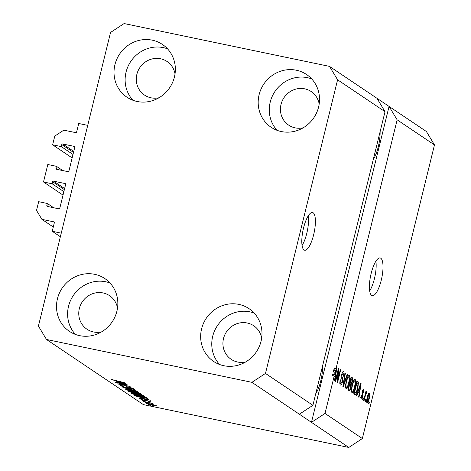 <?xml version="1.0" encoding="UTF-8"?>
<svg xmlns="http://www.w3.org/2000/svg" width="471" height="471" viewBox="0 0 471 471"><rect width="100%" height="100%" fill="white"/><g stroke="black" fill="none" stroke-linecap="round" stroke-linejoin="round"><path stroke-width="0.71" d="M52.24 231.279L54.336 222.73A0.771 0.73 123.9 0 0 53.8 221.835L41.907 219.356L36.526 210.419L38.669 201.682L47.318 203.49L46.817 205.533A0.771 0.73 123.9 0 0 47.353 206.428L58.887 208.83A0.771 0.73 123.9 0 0 59.793 208.235L65.634 184.449A0.771 0.73 123.9 0 0 65.098 183.555L53.564 181.152A0.771 0.73 123.9 0 0 52.658 181.741L52.157 183.79L43.509 181.983L47.801 164.514L56.449 166.316L55.949 168.365A0.771 0.73 123.9 0 0 56.485 169.254L68.018 171.662A0.771 0.73 123.9 0 0 68.919 171.067L74.765 147.282A0.771 0.73 123.9 0 0 74.224 146.387L62.696 143.985A0.771 0.73 123.9 0 0 61.789 144.573L61.289 146.616L52.64 144.815L54.783 136.084L63.821 130.149L75.713 132.628A0.771 0.73 123.9 0 0 76.614 132.039L78.716 123.49L87.724 125.368L61.248 233.157L52.24 231.279L60.365 236.742M52.64 144.815L72.151 157.932M61.289 146.616L72.993 154.488M56.449 166.316L62.767 170.567M43.509 181.983L63.02 195.1M52.157 183.79L63.862 191.656M47.318 203.49L53.641 207.735M41.907 219.356L53.288 227.004M313.162 212.78A19.264 5.67 101.8 0 0 312.532 212.503A19.264 5.67 101.8 0 0 303.289 229.083A19.264 5.67 101.8 0 0 304.036 249.948A19.264 5.67 101.8 0 0 304.666 250.219A19.264 5.67 101.8 0 0 313.91 233.64A19.264 5.67 101.8 0 0 313.162 212.78M380.774 258.232A19.264 5.67 101.8 0 0 380.144 257.955A19.264 5.67 101.8 0 0 370.901 274.534A19.264 5.67 101.8 0 0 371.648 295.399A19.264 5.67 101.8 0 0 372.278 295.67A19.264 5.67 101.8 0 0 381.522 279.091A19.264 5.67 101.8 0 0 380.774 258.232M175.024 73.947A20.224 19.193 -56.1 0 0 167.075 61.501A20.224 19.193 -56.1 0 0 160.582 58.775A20.224 19.193 -56.1 0 0 138.068 70.833A20.224 19.193 -56.1 0 0 144.509 95.071A20.224 19.193 -56.1 0 0 150.997 97.797A20.224 19.193 -56.1 0 0 159.033 97.733M117.509 308.111A20.224 19.193 -56.1 0 0 109.555 295.664A20.224 19.193 -56.1 0 0 103.067 292.938A20.224 19.193 -56.1 0 0 80.553 304.996A20.224 19.193 -56.1 0 0 86.994 329.235A20.224 19.193 -56.1 0 0 93.482 331.961A20.224 19.193 -56.1 0 0 101.518 331.896M261.664 338.172A20.224 19.193 -56.1 0 0 253.716 325.732A20.224 19.193 -56.1 0 0 247.222 323A20.224 19.193 -56.1 0 0 224.708 335.064A20.224 19.193 -56.1 0 0 231.149 359.296A20.224 19.193 -56.1 0 0 237.637 362.028A20.224 19.193 -56.1 0 0 245.674 361.963M319.179 104.009A20.224 19.193 -56.1 0 0 311.231 91.568A20.224 19.193 -56.1 0 0 304.743 88.836A20.224 19.193 -56.1 0 0 282.223 100.9A20.224 19.193 -56.1 0 0 288.664 125.133A20.224 19.193 -56.1 0 0 295.152 127.865A20.224 19.193 -56.1 0 0 303.189 127.8M296.377 70.226A31.781 30.156 123.9 0 1 306.58 74.512A31.781 30.156 123.9 0 1 316.7 112.598A31.781 30.156 123.9 0 1 281.317 131.55A31.781 30.156 123.9 0 1 271.113 127.264A31.781 30.156 123.9 0 1 260.999 89.178A31.781 30.156 123.9 0 1 296.377 70.226M277.107 130.337A31.781 30.156 123.9 0 1 273.704 93.476A31.781 30.156 123.9 0 1 307.481 77.686A31.781 30.156 123.9 0 1 311.684 78.898M238.862 304.39A31.781 30.156 123.9 0 1 249.059 308.676A31.781 30.156 123.9 0 1 259.18 346.762A31.781 30.156 123.9 0 1 223.802 365.714A31.781 30.156 123.9 0 1 213.599 361.428A31.781 30.156 123.9 0 1 203.478 323.341A31.781 30.156 123.9 0 1 238.862 304.39M219.592 364.501A31.781 30.156 123.9 0 1 216.189 327.639A31.781 30.156 123.9 0 1 249.966 311.849A31.781 30.156 123.9 0 1 254.169 313.062M94.706 274.322A31.781 30.156 123.9 0 1 104.903 278.614A31.781 30.156 123.9 0 1 115.024 316.7A31.781 30.156 123.9 0 1 79.64 335.652A31.781 30.156 123.9 0 1 69.443 331.366A31.781 30.156 123.9 0 1 59.322 293.28A31.781 30.156 123.9 0 1 94.706 274.322M75.437 334.439A31.781 30.156 123.9 0 1 72.034 297.578A31.781 30.156 123.9 0 1 105.804 281.788A31.781 30.156 123.9 0 1 110.014 283M152.221 40.159A31.781 30.156 123.9 0 1 162.418 44.451A31.781 30.156 123.9 0 1 172.539 82.537A31.781 30.156 123.9 0 1 137.155 101.489A31.781 30.156 123.9 0 1 126.958 97.203A31.781 30.156 123.9 0 1 116.837 59.116A31.781 30.156 123.9 0 1 152.221 40.159M132.952 100.276A31.781 30.156 123.9 0 1 129.549 63.414A31.781 30.156 123.9 0 1 163.319 47.624A31.781 30.156 123.9 0 1 167.529 48.837M385.025 111.68L312.903 405.313L299.35 414.209L348.799 447.45L143.378 404.607L46.499 339.485L38.422 326.079L110.55 32.446L124.097 23.55L329.523 66.393L376.953 98.274L385.025 111.68L337.595 79.799L265.473 373.432L312.903 405.313M265.473 373.432L251.92 382.328L299.35 414.209M329.523 66.393L337.595 79.799M397.135 119.822L389.064 106.417L311.461 422.352L325.014 413.456L334.186 376.117L332.385 375.74L332.756 374.221L335.352 375.128L336.388 368.546L335.111 372.337L333.309 371.96L334.286 367.992L336.088 368.363L397.135 119.822L434.474 144.921L362.352 438.554L348.799 447.45M325.014 413.456L362.352 438.554M336.088 368.363L336.541 367.074L336.9 367.315L334.834 381.08L334.451 380.827L335.099 376.729L334.186 376.117M338.16 371.248L335.617 381.604L335.246 381.357L338.443 368.351L338.832 368.61L337.778 379.985L340.321 369.617L340.692 369.859L337.495 382.87L337.101 382.605L338.16 371.248L337.754 371.166M339.821 383.306L340.786 383.506L342.046 381.757L341.693 374.492C342.305 372.237 342.941 371.278 343.595 371.613C344.236 372.184 344.277 373.727 343.724 376.229L343.312 376.152L343.229 373.144L342.052 374.769L341.84 376.164L342.641 378.49L342.423 381.963C341.752 384.377 341.075 385.39 340.38 385.007C339.679 384.336 339.644 382.605 340.274 379.82L340.686 379.897L340.933 383.571L339.821 383.335M343.229 373.144L342.199 372.897M347.586 374.498L343.277 386.756L342.9 386.503L345.037 372.785L345.414 373.038L343.441 385.095L347.204 374.239L347.586 374.498L347.145 374.404M346.008 388.787L345.467 386.049L346.209 381.345C347.115 377.448 348.14 375.481 349.288 375.446C350.083 376.765 350 379.302 349.046 383.07L347.539 387.503L346.197 388.869M351.878 392.737L351.342 389.994L352.078 385.296C352.985 381.398 354.015 379.426 355.163 379.39C355.952 380.709 355.87 383.253 354.916 387.015L353.409 391.448L352.067 392.814M358.037 392.155L356.777 395.828L356.394 395.575L360.715 383.323L361.074 383.565L359.008 397.33L358.625 397.077L359.273 392.985L357.63 392.066M369.376 402.134L368.917 403.994L368.552 403.747L369.005 401.887L369.376 402.134L368.97 402.051M369.229 398.578C368.587 401.427 367.851 402.876 367.015 402.911C366.444 401.946 366.52 400.091 367.233 397.347C367.875 394.551 368.605 393.138 369.423 393.114C369.994 394.056 369.929 395.875 369.229 398.578L368.822 398.495M365.979 399.85L365.525 401.71L365.155 401.463L365.614 399.608L365.979 399.85L365.573 399.767M366.397 393.05L365.802 393.933L364.054 400.721L363.689 400.48L366.014 391.018L366.379 391.26L366.008 392.773L366.856 391.383L367.074 392.125L366.609 393.385L365.555 392.867L366.32 393.032M363.459 398.154L363 400.014L362.635 399.767L363.088 397.907L363.459 398.154L363.047 398.072M360.762 397.489L361.528 397.648L362.364 396.5L362.087 391.324L363.565 389.176L363.736 392.437L363.329 392.361L363.247 390.536L362.499 391.383L362.788 396.517C362.27 398.448 361.728 399.273 361.175 398.984L361.045 395.352L361.451 395.434L361.64 397.695L360.762 397.512M363.247 390.536L362.387 390.329M357.777 388.846C356.9 392.737 355.911 394.627 354.822 394.515L353.78 393.815L356.977 380.809L358.472 382.093L357.777 388.846L357.371 388.758M351.001 387.498C350.353 390.006 349.682 391.042 348.993 390.6L347.91 389.87L351.101 376.859L352.196 377.595C352.791 378.007 352.844 379.314 352.367 381.522L351.301 383.983L351.001 387.498L350.595 387.415M125.675 384.707L115.265 382.37L127.876 385.001L119.705 384.165L130.126 386.508L117.514 383.877L125.71 384.548M120.352 385.478L120.27 385.814C119.693 385.349 120.723 385.378 123.349 385.908L123.879 386.185C122.077 385.831 121.377 385.814 121.777 386.138L124.65 387.068L126.157 386.974C125.916 386.656 126.752 386.685 128.671 387.056L133.152 388.469C133.705 388.893 132.81 388.875 130.467 388.41L129.937 388.128L131.686 388.169L129.007 387.297L125.056 387.327L120.064 385.572M121.73 385.608L121.777 386.138M131.921 387.921L131.827 388.322L131.762 387.868M127.888 386.909L127.576 387.374M137.02 391.148L122.913 387.509L134.471 389.435L124.562 387.933L137.02 391.148M125.981 389.276L125.904 389.594L126.84 389.311L130.808 389.97C134.518 390.724 137.196 391.501 138.845 392.296C139.151 392.802 137.455 392.667 133.758 391.884L128.871 390.695L125.716 389.382M131.851 393.226L131.774 393.544L132.71 393.256L136.678 393.915C140.387 394.669 143.066 395.446 144.721 396.241C145.021 396.753 143.325 396.611 139.634 395.828L134.741 394.645L131.586 393.326M147.293 403.064L145.127 402.44L147.293 403.064M146.923 403.459L146.864 403.688C146.658 403.323 147.912 403.429 150.632 404.018L156.366 405.666C156.59 406.037 155.365 405.931 152.698 405.36L146.734 403.535M110.956 379.32L124.485 382.717L115.919 380.933L111.244 379.332M112.416 379.502L112.398 379.832M251.92 382.328L46.499 339.485M140.87 397.836L150.508 400.215L139.027 398.342L142.101 398.66L140.906 397.689M141.129 399.543L141.065 399.791C140.646 399.461 141.335 399.473 143.143 399.814L143.673 400.097L142.401 400.079L144.303 400.697L147.123 400.668L150.555 401.763L148.771 401.775L148.235 401.498L149.254 401.498L147.676 400.951L144.891 400.992L140.911 399.608M142.377 399.679L142.401 400.079M149.425 401.268L149.348 401.598L149.319 401.239M147.082 400.662L146.905 401.08M144.821 401.398L142.648 400.78L144.821 401.398M148.824 402.723L143.702 401.486L152.875 403.4L151.78 403.341L153.699 404.1L148.865 402.564M150.691 405.348L148.518 404.724L150.691 405.348M142.56 397.76C138.886 397.024 136.313 396.276 134.836 395.528L133.793 394.828L146.41 397.459L147.735 398.454L142.595 397.595M141.636 394.245C142.213 394.645 141.483 394.639 139.434 394.239L133.782 393.102L129.013 391.607L127.924 390.877L140.541 393.509L141.853 394.48M116.696 381.581L126.334 383.965L114.853 382.093L117.927 382.411L116.731 381.439M434.474 144.921L426.402 131.515L376.953 98.274M142.26 398.024L142.101 398.66M146.463 399.214L142.466 398.225L143.455 398.89L149.019 399.82L146.499 399.072M155.195 405.172L155.124 405.478L151.003 404.265L148.188 403.965L152.239 405.095L155.106 405.142M148.188 403.559L148.188 403.965M134.947 395.069L134.836 395.528M145.304 397.394L135.636 395.381L142.207 397.518L146.169 398.095L145.345 397.236M146.028 397.377L146.169 398.095M143.472 395.687L143.372 396.087L137.026 394.162C134.288 393.579 133.028 393.473 133.246 393.85L142.001 396.082L143.319 395.634M133.211 393.309L133.246 393.85M139.434 393.45L135.666 392.661L138.857 393.944C140.276 394.221 140.67 394.192 140.034 393.85L139.469 393.285M140.47 393.497L140.317 394.109L140.134 393.426M134.188 392.355L129.766 391.43L133.405 392.849L134.865 392.808L134.229 392.196M135.248 392.408L135.095 393.032L134.977 392.349M137.603 391.742L137.503 392.143L131.156 390.212C128.418 389.629 127.158 389.529 127.376 389.9L136.131 392.137L137.45 391.684M127.335 389.364L127.376 389.9M118.086 381.775L117.927 382.411M122.295 382.958L118.292 381.969L119.281 382.64L124.844 383.571L122.325 382.823M366.615 401.41L367.356 401.569L368.84 398.425L369.081 394.457L368.216 394.262M369.081 394.457L367.604 397.589L367.427 401.598L366.615 401.427M368.21 394.28L368.952 394.433M367.197 397.506L367.604 397.589M365.973 391.177L366.379 391.26M365.602 392.69L366.008 392.773M366.344 391.972L367.074 392.125M365.319 393.833L365.802 393.933M364.854 395.734L365.26 395.817M363.329 392.355L363.736 392.437M362.093 391.295L362.499 391.383M361.922 392.143L362.423 392.249M362.382 396.429L362.788 396.517M360.662 383.476L361.074 383.565M358.09 391.083L357.931 392.131M359.797 387.15L358.531 390.712L359.526 391.377L360.562 384.801L359.797 387.15L359.397 387.068M358.137 390.63L358.531 390.712M360.221 384.725L360.562 384.801M357.989 391.06L359.526 391.377M356.747 381.734L358.472 382.093M356.718 381.863L356.818 382.546M354.545 392.896L353.945 393.927M356.565 382.487L356.971 382.576L354.522 392.543L355.387 393.073L353.586 392.696M354.115 392.461L354.522 392.543M354.045 392.737L355.152 392.967L356.494 391.66L357.418 388.581L358.025 383.588L356.971 382.576M353.868 380.25L353.909 380.698M354.51 386.932L354.916 387.015M352.532 391.266L353.409 391.448M351.59 391.107L351.372 391.501M351.331 391.024L352.249 391.213C353.115 391.16 353.886 389.664 354.557 386.732L355.128 383.688L354.793 380.915L353.644 380.645M354.793 380.915C353.904 380.974 353.12 382.523 352.438 385.561C351.731 388.345 351.666 390.229 352.249 391.213L351.337 391.054M352.037 385.478L352.438 385.561M350.836 377.96L350.895 378.584M351.955 381.433L352.367 381.522M349.982 382.852L349.5 383.606L351.301 383.983M349.5 383.606L349.57 383.995M348.622 388.981L348.093 389.994M351.095 378.625L350.141 382.511L351.183 383.07L351.943 381.486L351.696 379.031L350.689 378.543M349.735 382.428L350.141 382.511M349.665 382.717L351.183 383.07M349.77 384.036L348.646 388.599L349.376 389.087L349.77 389.158L350.63 387.262L350.448 384.489L349.364 383.947M348.24 388.51L348.646 388.599M348.163 388.834L349.77 389.158M347.992 376.3L348.034 376.753M348.634 382.988L349.046 383.07M346.662 387.321L347.539 387.503M345.714 387.156L345.496 387.551M345.461 387.074L346.379 387.268C347.245 387.215 348.01 385.72 348.687 382.782L349.258 379.738L348.917 376.965L347.775 376.7M348.917 376.965C348.034 377.024 347.251 378.572 346.568 381.616C345.855 384.401 345.796 386.285 346.379 387.268L345.461 387.103M346.161 381.534L346.568 381.616M345.013 372.955L345.414 373.038M343.129 385.031L343.441 385.095M343.318 376.146L343.724 376.229M341.646 374.68L342.052 374.769M341.41 376.076L341.84 376.164M341.593 378.272L342.641 378.49M342.011 381.881L342.423 381.963M340.033 383.382L339.85 383.765M338.402 368.522L338.832 368.61M337.354 379.897L337.778 379.985M340.286 369.776L340.692 369.859M336.488 367.227L336.9 367.315M333.915 374.828L333.739 376.023M336.388 368.546L334.587 368.175L333.309 371.96M333.821 370.524L335.623 370.901M332.756 374.221L335.352 375.128M334.557 374.598L335.111 372.337M315.717 393.85A20.224 5.958 101.8 0 0 322.582 365.914M373.238 159.687A20.224 5.958 101.8 0 0 380.097 131.75M369.694 290.943A19.264 5.67 101.8 0 0 375.882 261.252M302.076 245.491A19.264 5.67 101.8 0 0 308.269 215.8M61.789 144.573L73.494 152.445M62.696 143.985L73.747 151.415M74.224 146.387L74.665 146.681M55.949 168.365L57.633 169.495M52.658 181.741L64.368 189.613M53.564 181.152L64.621 188.583M65.098 183.555L65.534 183.849M46.817 205.533L48.501 206.663M53.8 221.835L54.236 222.129M129.131 391.13L129.013 391.607M361.852 392.885L362.705 393.061M356.865 381.245L357.972 381.475M350.983 377.342L352.196 377.595M343.465 382.876L343.806 382.947M341.375 377.236L342.193 377.406M146.923 401.004L147.005 400.644M127.559 387.209L127.641 386.862M351.06 383.076L349.258 382.699M349.594 389.181L347.792 388.81"/></g></svg>
